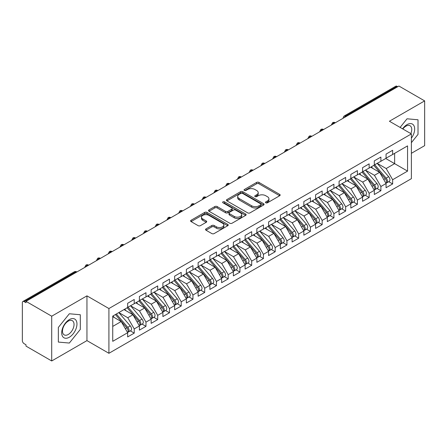 <?xml version="1.0" encoding="UTF-8"?>
<svg xmlns="http://www.w3.org/2000/svg" width="447" height="447" viewBox="0 0 447 447"><rect width="100%" height="100%" fill="white"/><g stroke="black" fill="none" stroke-linecap="round" stroke-linejoin="round"><path stroke-width="0.67" d="M265.82 202.804A1.14 0.659 0 0 0 267.435 202.804L279.682 195.73A1.632 0.939 0 0 0 280.163 195.065A1.632 0.939 0 0 0 279.682 194.4L258.93 182.415A1.632 0.939 0 0 0 256.623 182.415L244.375 189.489A1.14 0.659 0 0 0 244.04 189.953A1.14 0.659 0 0 0 244.375 190.422A1.14 0.659 0 0 0 245.99 190.422L247.571 189.506A5.219 3.012 0 0 1 254.952 189.506L256.684 190.506A5.219 3.012 0 0 1 258.21 192.635A5.219 3.012 0 0 1 256.684 194.763L255.097 195.68A1.14 0.659 0 0 0 254.762 196.144A1.14 0.659 0 0 0 255.097 196.613A1.14 0.659 0 0 0 256.712 196.613L258.293 195.697A5.219 3.012 0 0 1 265.674 195.697L267.407 196.697A5.219 3.012 0 0 1 268.932 198.826A5.219 3.012 0 0 1 267.407 200.954L265.82 201.871A1.14 0.659 0 0 0 265.484 202.335A1.14 0.659 0 0 0 265.82 202.804L265.82 201.871M206.011 228.881A1.632 0.939 0 0 0 205.531 229.546A1.632 0.939 0 0 0 206.011 230.211L211.833 233.574A1.632 0.939 0 0 0 214.135 233.574L227.741 225.718A1.632 0.939 0 0 0 228.221 225.053A1.632 0.939 0 0 0 227.741 224.383L206.989 212.403A1.632 0.939 0 0 0 204.681 212.403L191.081 220.259A1.632 0.939 0 0 0 190.601 220.924A1.632 0.939 0 0 0 191.081 221.589L198.11 225.651A1.632 0.939 0 0 0 200.418 225.651L206.24 222.288A1.632 0.939 0 0 0 206.715 221.623A1.632 0.939 0 0 0 206.24 220.958L202.754 218.946A4.364 2.52 0 0 1 201.474 217.164A4.364 2.52 0 0 1 204.167 214.839A4.364 2.52 0 0 1 208.922 215.381L222.584 223.271A4.364 2.52 0 0 1 223.863 225.053A4.364 2.52 0 0 1 221.17 227.378A4.364 2.52 0 0 1 216.415 226.83L214.135 225.517A1.632 0.939 0 0 0 211.833 225.517L206.011 228.881L206.011 230.211M411.38 153.31L424.65 145.649L424.65 100.888L398.925 86.036L25.993 301.351L25.993 302.708L24.11 301.624A2.492 1.436 -120 0 0 22.864 301.502A2.492 1.436 -120 0 0 22.35 302.641L22.35 340.614A2.492 1.436 -120 0 0 24.11 343.67L25.993 344.754L25.993 346.112L51.712 360.964L86.953 340.614L108.917 353.298L108.917 308.542L86.953 295.858L51.712 316.202L25.993 301.351M424.65 100.888L389.41 121.238L411.38 133.916L108.917 308.542M247.688 212.873A1.632 0.939 0 0 0 249.996 212.873L263.601 205.017A1.632 0.939 0 0 0 264.076 204.352A1.632 0.939 0 0 0 263.601 203.681L242.844 191.702A1.632 0.939 0 0 0 240.542 191.702L226.936 199.558A1.632 0.939 0 0 0 226.456 200.222A1.632 0.939 0 0 0 226.936 200.887L247.688 212.873M223.416 203.05A1.14 0.659 0 0 1 224.573 203.212L224.573 201.854L245.671 214.035A1.632 0.939 0 0 1 246.146 214.7A1.632 0.939 0 0 1 245.671 215.365L232.066 223.221A1.632 0.939 0 0 1 229.758 223.221L209.006 211.241L209.006 209.906A1.632 0.939 0 0 0 208.531 210.576A1.632 0.939 0 0 0 209.006 211.241M209.006 209.906L214.828 206.548A1.632 0.939 0 0 1 217.136 206.548L225.551 211.403A1.632 0.939 0 0 0 227.858 211.403L231.719 209.174A1.632 0.939 0 0 0 232.2 208.509A1.632 0.939 0 0 0 231.719 207.844L222.958 202.787A1.14 0.659 0 0 1 222.623 202.318A1.14 0.659 0 0 1 223.327 201.709A1.14 0.659 0 0 1 224.573 201.854M108.917 353.298L411.38 178.677L411.38 133.916M385.711 158.501L407.558 171.112L407.558 145.884L392.645 154.5L392.645 150.293L386.063 154.092L386.063 158.294L380.894 161.278L380.894 157.076L374.318 160.875L374.318 165.077L369.149 168.061L369.149 163.859L362.573 167.653L362.573 171.86L357.404 174.844L357.404 170.637L350.828 174.436L350.828 178.638L345.66 181.622L345.66 177.42L339.083 181.219L339.083 185.421L333.915 188.405L333.915 184.203L327.333 187.997L327.333 192.204L322.164 195.188L322.164 190.981L315.588 194.78L315.588 198.982L310.419 201.971L310.419 197.764L303.843 201.563L303.843 205.765L298.674 208.749L298.674 204.547L292.098 208.341L292.098 212.548L286.929 215.532L286.929 211.325L280.353 215.124L280.353 219.332L275.184 222.315L275.184 218.108L268.602 221.908L268.602 226.109L263.434 229.093L263.434 224.891L256.857 228.685L256.857 232.893L251.689 235.876L251.689 231.669L245.112 235.468L245.112 239.676L239.944 242.66L239.944 238.452L233.368 242.252L233.368 246.453L228.199 249.437L228.199 245.235L221.623 249.029L221.623 253.237L216.454 256.22L216.454 252.019L209.872 255.813L209.872 260.02L204.704 263.004L204.704 258.796L198.127 262.596L198.127 266.798L192.959 269.781L192.959 265.579L186.382 269.379L186.382 273.581L181.214 276.564L181.214 272.363L174.637 276.157L174.637 280.364L169.469 283.348L169.469 279.14L162.892 282.94L162.892 287.142L157.724 290.125L157.724 285.924L151.147 289.723L151.147 293.925L145.979 296.909L145.979 292.707L139.397 296.501L139.397 300.708L134.229 303.692L134.229 299.484L127.652 303.284L127.652 307.486L112.733 316.102L112.733 341.329L127.652 332.713L121.193 321.527L112.733 316.644M407.558 171.112L392.645 179.728L386.18 168.536L377.257 163.384M388.739 181.678L392.645 183.929L392.645 179.728M392.645 183.929L386.063 187.729L386.063 183.521L380.894 186.505L374.435 175.319L365.506 170.162L376.91 183.482L374.446 184.907A3.325 1.917 60 0 1 375.726 188.064A3.325 1.917 60 0 1 375.039 189.584A3.325 1.917 60 0 1 374.502 189.74M376.994 188.455L380.894 190.713L380.894 186.505M380.894 190.713L374.318 194.512L374.318 190.305L369.149 193.288L362.69 182.097L353.761 176.945M365.244 195.238L369.149 197.496L369.149 193.288M369.149 197.496L362.573 201.29L362.573 197.088L357.404 200.072L350.945 188.88L342.016 183.728M353.499 202.022L357.404 204.273L357.404 200.072M357.404 204.273L350.828 208.073L350.828 203.866L345.66 206.849L339.2 195.663L330.272 190.506M341.754 208.805L345.66 211.057L345.66 206.849M345.66 211.057L339.083 214.856L339.083 210.649L333.915 213.632L327.45 202.446L318.527 197.289L329.931 210.61L327.461 212.034A3.325 1.917 60 0 1 328.746 215.191A3.325 1.917 60 0 1 328.053 216.711A3.325 1.917 60 0 1 327.517 216.862M330.009 215.583L333.915 217.84L333.915 213.632M333.915 217.84L327.333 221.634L327.333 217.432L322.164 220.416L315.705 209.224L306.776 204.072M318.264 222.366L322.164 224.617L322.164 220.416M322.164 224.617L315.588 228.417L315.588 224.21L310.419 227.193L303.96 216.007L295.031 210.85M306.513 229.149L310.419 231.401L310.419 227.193M310.419 231.401L303.843 235.2L303.843 230.993L298.674 233.977L292.215 222.79L283.286 217.633M294.769 235.927L298.674 238.184L298.674 233.977M298.674 238.184L292.098 241.978L292.098 237.776L286.929 240.76L280.47 229.568L271.541 224.416M283.024 242.71L286.929 244.962L286.929 240.76M286.929 244.962L280.353 248.761L280.353 244.559L275.184 247.543L268.72 236.351L259.796 231.2L271.2 244.515L268.731 245.939A3.325 1.917 60 0 1 270.016 249.096A3.325 1.917 60 0 1 269.329 250.616A3.325 1.917 60 0 1 268.787 250.773M271.279 249.493L275.184 251.745L275.184 247.543M275.184 251.745L268.602 255.544L268.602 251.337L263.434 254.321L256.975 243.134L248.051 237.977M259.534 256.271L263.434 258.528L263.434 254.321M263.434 258.528L256.857 262.322L256.857 258.12L251.689 261.104L245.23 249.912L236.301 244.76L247.705 258.081L245.241 259.5A3.325 1.917 60 0 1 246.52 262.663A3.325 1.917 60 0 1 245.833 264.183A3.325 1.917 60 0 1 245.297 264.333M247.789 263.054L251.689 265.306L251.689 261.104M251.689 265.306L245.112 269.105L245.112 264.903L239.944 267.887L233.485 256.695L224.556 251.544M236.038 269.837L239.944 272.089L239.944 267.887M239.944 272.089L233.368 275.888L233.368 271.681L228.199 274.665L221.74 263.479L212.811 258.321M224.293 276.615L228.199 278.872L228.199 274.665M228.199 278.872L221.623 282.666L221.623 278.464L216.454 281.448L209.989 270.256L201.066 265.105M212.548 283.398L216.454 285.65L216.454 281.448M216.454 285.65L209.872 289.449L209.872 285.247L204.704 288.231L198.244 277.039L189.321 271.888M200.804 290.181L204.704 292.433L204.704 288.231M204.704 292.433L198.127 296.232L198.127 292.025L192.959 295.009L186.5 283.823L177.571 278.665L188.975 291.986L186.511 293.411A3.325 1.917 60 0 1 187.79 296.568A3.325 1.917 60 0 1 187.103 298.088A3.325 1.917 60 0 1 186.567 298.244M189.059 296.959L192.959 299.216L192.959 295.009M192.959 299.216L186.382 303.016L186.382 298.808L181.214 301.792L174.755 290.6L165.826 285.449M177.308 303.742L181.214 305.999L181.214 301.792M181.214 305.999L174.637 309.793L174.637 305.592L169.469 308.575L163.01 297.384L154.081 292.232L165.485 305.547L163.015 306.972A3.325 1.917 60 0 1 164.3 310.129A3.325 1.917 60 0 1 163.613 311.654A3.325 1.917 60 0 1 163.077 311.805M165.563 310.525L169.469 312.777L169.469 308.575M169.469 312.777L162.892 316.577L162.892 312.369L157.724 315.353L151.265 304.167L142.336 299.009M153.818 317.309L157.724 319.56L157.724 315.353M157.724 319.56L151.147 323.36L151.147 319.152L145.979 322.136L139.514 310.95L130.591 305.793L141.99 319.113L139.525 320.538A3.325 1.917 60 0 1 140.811 323.695A3.325 1.917 60 0 1 140.118 325.215A3.325 1.917 60 0 1 139.581 325.366M142.073 324.086L145.979 326.344L145.979 322.136M145.979 326.344L139.397 330.137L139.397 325.936L134.229 328.919L127.769 317.728L118.841 312.576M130.328 330.869L134.229 333.121L134.229 328.919M134.229 333.121L127.652 336.921L127.652 332.713M127.652 307.352L134.229 303.692M112.733 326.411L121.193 321.527M139.397 300.574L145.979 296.909M127.769 317.728L132.938 314.744L124.009 309.592M139.397 325.936L132.938 314.744M151.147 293.791L157.724 290.125M139.514 310.95L144.683 307.961L135.759 302.809M151.147 319.152L144.683 307.961M162.892 287.008L169.469 283.348M151.265 304.167L156.428 301.183L147.504 296.026M162.892 312.369L156.428 301.183M174.637 280.224L181.214 276.564M163.01 297.384L168.178 294.4L159.249 289.248M174.637 305.592L168.178 294.4M186.382 273.447L192.959 269.781M174.755 290.6L179.923 287.617L170.994 282.465M186.382 298.808L179.923 287.617M198.127 266.663L204.704 263.004M186.5 283.823L191.668 280.839L182.739 275.682M198.127 292.025L191.668 280.839M209.872 259.88L216.454 256.22M198.244 277.039L203.413 274.056L194.49 268.904M209.872 285.247L203.413 274.056M221.623 253.103L228.199 249.437M209.989 270.256L215.158 267.272L206.235 262.121M221.623 278.464L215.158 267.272M233.368 246.319L239.944 242.66M221.74 263.479L226.908 260.495L217.98 255.338M233.368 271.681L226.908 260.495M245.112 239.536L251.689 235.876M233.485 256.695L238.653 253.712L229.724 248.56M245.112 264.903L238.653 253.712M256.857 232.758L263.434 229.093M245.23 249.912L250.398 246.928L241.469 241.777M256.857 258.12L250.398 246.928M268.602 225.975L275.184 222.315M256.975 243.134L262.143 240.151L253.22 234.993M268.602 251.337L262.143 240.151M280.353 219.192L286.929 215.532M268.72 236.351L273.888 233.368L264.965 228.216M280.353 244.559L273.888 233.368M292.098 212.414L298.674 208.749M280.47 229.568L285.639 226.584L276.71 221.433M292.098 237.776L285.639 226.584M303.843 205.631L310.419 201.971M292.215 222.79L297.384 219.807L288.455 214.649M303.843 230.993L297.384 219.807M315.588 198.848L322.164 195.188M303.96 216.007L309.128 213.023L300.2 207.866M315.588 224.21L309.128 213.023M327.333 192.07L333.915 188.405M315.705 209.224L320.873 206.24L311.945 201.089M327.333 217.432L320.873 206.24M339.083 185.287L345.66 181.622M327.45 202.446L332.618 199.457L323.695 194.305M339.083 210.649L332.618 199.457M350.828 178.504L357.404 174.844M339.2 195.663L344.369 192.679L335.44 187.522M350.828 203.866L344.369 192.679M362.573 171.721L369.149 168.061M350.945 188.88L356.114 185.896L347.185 180.744M362.573 197.088L356.114 185.896M374.318 164.943L380.894 161.278M362.69 182.097L367.859 179.113L358.93 173.961M374.318 190.305L367.859 179.113M397.752 86.718L397.048 86.31L345.687 115.963L346.391 116.371M344.279 117.589A2.492 1.436 120 0 1 345.687 115.963A2.492 1.436 60 0 0 344.441 115.84L395.802 86.187A2.492 1.436 60 0 1 397.048 86.31M386.063 158.16L392.645 154.5M386.18 168.536L394.64 163.652L394.64 153.343L407.558 145.884M374.435 175.319L379.604 172.335L370.675 167.178M386.063 183.521L379.604 172.335M51.712 316.202L51.712 360.964M407.033 118.796L400.11 127.412L407.033 118.796L418.012 119.779L407.033 118.796M418.012 134.424L418.012 119.779L418.012 134.424L411.38 142.677L418.012 134.424M86.953 340.614L86.953 295.858M80.315 329.389L80.315 314.749L69.335 313.766L58.35 327.428L58.35 342.072L69.335 343.05L80.315 329.389L69.335 343.05L58.35 342.072L58.35 327.428L69.335 313.766L80.315 314.749L80.315 329.389M334.585 123.182L333.881 122.78A2.492 1.436 -120 0 0 332.635 122.657A2.492 1.436 -120 0 0 332.607 122.674L331.451 124.78A2.492 1.436 0 0 0 331.473 124.981M322.84 129.965L322.136 129.557A2.492 1.436 -120 0 0 320.89 129.434A2.492 1.436 -120 0 0 320.862 129.451L319.706 131.558A2.492 1.436 0 0 0 319.728 131.764M311.095 136.748L310.391 136.341A2.492 1.436 -120 0 0 309.145 136.218A2.492 1.436 -120 0 0 309.117 136.234L307.955 138.341A2.492 1.436 0 0 0 307.983 138.548M299.35 143.532L298.646 143.124A2.492 1.436 -120 0 0 297.4 143.001A2.492 1.436 -120 0 0 297.372 143.018L296.21 145.124A2.492 1.436 0 0 0 296.238 145.325M287.605 150.309L286.901 149.901A2.492 1.436 -120 0 0 285.655 149.779A2.492 1.436 -120 0 0 285.622 149.795L284.465 151.902A2.492 1.436 0 0 0 284.488 152.109M275.86 157.093L275.151 156.685A2.492 1.436 -120 0 0 273.905 156.562A2.492 1.436 -120 0 0 273.877 156.579L272.72 158.685A2.492 1.436 0 0 0 272.743 158.892M264.11 163.876L263.406 163.468A2.492 1.436 -120 0 0 262.16 163.345A2.492 1.436 -120 0 0 262.132 163.362L260.975 165.468A2.492 1.436 0 0 0 260.998 165.669M252.365 170.653L251.661 170.246A2.492 1.436 -120 0 0 250.415 170.123A2.492 1.436 -120 0 0 250.387 170.145L249.225 172.246A2.492 1.436 0 0 0 249.253 172.453M240.62 177.437L239.916 177.029A2.492 1.436 -120 0 0 238.67 176.906A2.492 1.436 -120 0 0 238.642 176.923L237.48 179.029A2.492 1.436 0 0 0 237.508 179.236M228.875 184.22L228.171 183.812A2.492 1.436 -120 0 0 226.925 183.689A2.492 1.436 -120 0 0 226.892 183.706L225.735 185.812A2.492 1.436 0 0 0 225.763 186.013M217.13 190.998L216.421 190.595A2.492 1.436 -120 0 0 215.175 190.467A2.492 1.436 -120 0 0 215.147 190.489L213.99 192.59A2.492 1.436 0 0 0 214.012 192.797M205.38 197.781L204.676 197.373A2.492 1.436 -120 0 0 203.43 197.25A2.492 1.436 -120 0 0 203.402 197.267L202.245 199.373A2.492 1.436 0 0 0 202.267 199.58M193.635 204.564L192.931 204.156A2.492 1.436 -120 0 0 191.685 204.033A2.492 1.436 -120 0 0 191.657 204.05L190.495 206.156A2.492 1.436 0 0 0 190.523 206.358M181.89 211.342L181.186 210.939A2.492 1.436 -120 0 0 179.94 210.816A2.492 1.436 -120 0 0 179.912 210.833L178.75 212.94A2.492 1.436 0 0 0 178.778 213.141M170.145 218.125L169.441 217.717A2.492 1.436 -120 0 0 168.195 217.594A2.492 1.436 -120 0 0 168.167 217.611L167.005 219.717A2.492 1.436 0 0 0 167.033 219.924M158.4 224.908L157.69 224.5A2.492 1.436 -120 0 0 156.45 224.377A2.492 1.436 -120 0 0 156.416 224.394L155.26 226.5A2.492 1.436 0 0 0 155.282 226.702M146.65 231.686L145.945 231.283A2.492 1.436 -120 0 0 144.699 231.16A2.492 1.436 -120 0 0 144.672 231.177L143.515 233.284A2.492 1.436 0 0 0 143.537 233.485M134.905 238.469L134.201 238.061A2.492 1.436 -120 0 0 132.955 237.938A2.492 1.436 -120 0 0 132.927 237.955L131.764 240.061A2.492 1.436 0 0 0 131.792 240.268M123.16 245.252L122.456 244.844A2.492 1.436 -120 0 0 121.21 244.721A2.492 1.436 -120 0 0 121.182 244.738L120.019 246.845A2.492 1.436 0 0 0 120.047 247.051M111.415 252.035L110.711 251.627A2.492 1.436 -120 0 0 109.465 251.505A2.492 1.436 -120 0 0 109.437 251.521L108.275 253.628A2.492 1.436 0 0 0 108.303 253.829M99.67 258.813L98.966 258.405A2.492 1.436 -120 0 0 97.72 258.282A2.492 1.436 -120 0 0 97.686 258.299L96.53 260.405A2.492 1.436 0 0 0 96.552 260.612M87.919 265.596L87.215 265.188A2.492 1.436 -120 0 0 85.969 265.065A2.492 1.436 -120 0 0 85.941 265.082L84.785 267.189A2.492 1.436 0 0 0 84.807 267.395M266.272 202.96L267.407 202.312A5.219 3.012 0 0 0 268.932 200.183L268.932 198.826M258.21 192.635L258.21 193.992A5.219 3.012 0 0 1 256.684 196.121L255.55 196.775M279.66 195.741L258.93 183.773A1.632 0.939 0 0 0 256.623 183.773L244.827 190.584M263.579 205.028L242.844 193.059A1.632 0.939 0 0 0 240.542 193.059L226.959 200.899M260.718 204.815A1.14 0.659 0 0 0 261.054 204.352A1.14 0.659 0 0 0 260.718 203.882L242.497 193.367A1.14 0.659 0 0 0 240.888 193.367L239.212 194.333A5.219 3.012 0 0 0 237.687 196.462A5.219 3.012 0 0 0 239.212 198.591L251.667 205.782A5.219 3.012 0 0 0 259.048 205.782L260.718 204.815L260.718 206.173A1.14 0.659 0 0 0 261.054 205.704L261.054 204.352M237.687 196.462L237.687 197.82A5.219 3.012 0 0 0 239.212 199.949L239.212 198.591M260.718 206.173L259.048 207.14A5.219 3.012 0 0 1 251.667 207.14L239.212 199.949M209.028 211.252L214.828 207.905L214.828 206.548M232.2 208.509L232.2 209.867A1.632 0.939 0 0 1 231.719 210.531L227.858 212.761A1.632 0.939 0 0 1 225.551 212.761L217.136 207.905A1.632 0.939 0 0 0 214.828 207.905M224.573 203.212L245.649 215.376M234.284 216.449A4.364 2.52 0 0 0 239.039 216.996A4.364 2.52 0 0 0 241.732 214.666A4.364 2.52 0 0 0 240.452 212.884L235.642 210.107A1.632 0.939 0 0 0 233.334 210.107L229.473 212.336A1.632 0.939 0 0 0 228.993 213.001A1.632 0.939 0 0 0 229.473 213.666L234.284 216.449L234.284 217.806A4.364 2.52 0 0 0 239.039 218.348A4.364 2.52 0 0 0 241.732 216.024L241.732 214.666M228.993 213.001L228.993 214.359A1.632 0.939 0 0 0 229.473 215.024L229.473 213.666M234.284 217.806L229.473 215.024M223.863 225.053L223.863 226.405A4.364 2.52 0 0 1 221.17 228.735A4.364 2.52 0 0 1 216.415 228.188L214.135 226.875A1.632 0.939 0 0 0 211.833 226.875L206.033 230.222M201.474 217.164L201.474 218.522A4.364 2.52 0 0 0 202.754 220.298L202.754 218.946M206.218 222.299L202.754 220.298M227.719 225.729L206.989 213.761A1.632 0.939 0 0 0 204.681 213.761L191.098 221.6L191.081 220.259M374.77 164.814L386.191 178.124A3.325 1.917 60 0 1 387.476 181.281A3.325 1.917 60 0 1 386.784 182.801L389.253 181.381A3.325 1.917 -120 0 0 389.94 179.856A3.325 1.917 -120 0 0 388.655 176.699L377.24 163.39M386.784 182.801A3.325 1.917 60 0 1 386.247 182.957M373.832 165.356L385.253 178.666A3.325 1.917 60 0 1 386.532 181.823A3.325 1.917 60 0 1 385.929 183.292M372.72 168.357L371.368 166.781M375.039 189.584L377.508 188.159A3.325 1.917 -120 0 0 378.196 186.639A3.325 1.917 -120 0 0 376.91 183.482M362.087 172.14L373.508 185.449A3.325 1.917 60 0 1 374.787 188.606A3.325 1.917 60 0 1 374.184 190.076M360.975 175.14L359.623 173.565M363.025 171.598L374.446 184.907M351.281 178.375L362.701 191.69A3.325 1.917 60 0 1 363.981 194.847A3.325 1.917 60 0 1 363.294 196.367L365.763 194.942A3.325 1.917 -120 0 0 366.451 193.422A3.325 1.917 -120 0 0 365.165 190.266L353.75 176.956M363.294 196.367A3.325 1.917 60 0 1 362.757 196.518M350.342 178.923L361.757 192.232A3.325 1.917 60 0 1 363.042 195.389A3.325 1.917 60 0 1 362.439 196.853M349.23 181.923L347.872 180.342M339.536 185.159L350.951 198.468A3.325 1.917 60 0 1 352.236 201.625A3.325 1.917 60 0 1 351.549 203.15L354.013 201.726A3.325 1.917 -120 0 0 354.7 200.2A3.325 1.917 -120 0 0 353.421 197.043L342 183.734M351.549 203.15A3.325 1.917 60 0 1 351.012 203.301M338.597 185.701L350.012 199.01A3.325 1.917 60 0 1 351.297 202.167A3.325 1.917 60 0 1 350.694 203.636M337.485 188.707L336.127 187.125M327.791 191.942L339.206 205.251A3.325 1.917 60 0 1 340.491 208.408A3.325 1.917 60 0 1 339.804 209.928L342.268 208.503A3.325 1.917 -120 0 0 342.955 206.983A3.325 1.917 -120 0 0 341.676 203.826L330.255 190.517M339.804 209.928A3.325 1.917 60 0 1 339.262 210.084M326.852 192.484L338.267 205.793A3.325 1.917 60 0 1 339.552 208.95A3.325 1.917 60 0 1 338.949 210.42M325.734 195.484L324.382 193.909M411.38 138.179A10.795 6.236 120 0 0 414.319 126.607A10.795 6.236 120 0 0 407.033 124.624A10.795 6.236 120 0 0 402.585 128.842M410.832 133.603A8.175 4.721 120 0 0 410.05 125.747A8.175 4.721 120 0 0 405.96 126.149A8.175 4.721 120 0 0 402.848 128.993M69.335 337.228A10.795 6.236 120 0 0 76.968 324.002A10.795 6.236 120 0 0 69.335 319.594A10.795 6.236 120 0 0 61.697 332.819A10.795 6.236 120 0 0 69.335 337.228M68.262 334.468A8.175 4.721 120 0 0 73.604 327.26A8.175 4.721 120 0 0 72.353 320.711A8.175 4.721 120 0 0 68.262 321.119A8.175 4.721 120 0 0 62.921 328.322A8.175 4.721 120 0 0 64.178 334.87A8.175 4.721 120 0 0 68.262 334.468M328.053 216.711L330.523 215.286A3.325 1.917 -120 0 0 331.21 213.767A3.325 1.917 -120 0 0 329.931 210.61M315.101 199.267L326.522 212.576A3.325 1.917 60 0 1 327.802 215.733A3.325 1.917 60 0 1 327.198 217.197M313.99 202.267L312.637 200.686M316.046 198.725L327.461 212.034M304.295 205.503L315.716 218.812A3.325 1.917 60 0 1 316.996 221.969A3.325 1.917 60 0 1 316.308 223.494L318.778 222.07A3.325 1.917 -120 0 0 319.465 220.55A3.325 1.917 -120 0 0 318.18 217.387L306.765 204.078M316.308 223.494A3.325 1.917 60 0 1 315.772 223.645M303.357 206.045L314.777 219.354A3.325 1.917 60 0 1 316.057 222.517A3.325 1.917 60 0 1 315.453 223.981M302.245 209.051L300.892 207.469M292.55 212.286L303.971 225.595A3.325 1.917 60 0 1 305.251 228.752A3.325 1.917 60 0 1 304.563 230.272L307.033 228.847A3.325 1.917 -120 0 0 307.72 227.327A3.325 1.917 -120 0 0 306.435 224.17L295.02 210.861M304.563 230.272A3.325 1.917 60 0 1 304.027 230.428M291.612 212.828L303.032 226.137A3.325 1.917 60 0 1 304.312 229.294A3.325 1.917 60 0 1 303.709 230.764M290.5 215.828L289.148 214.253M280.805 219.069L292.221 232.379A3.325 1.917 60 0 1 293.506 235.535A3.325 1.917 60 0 1 292.819 237.055L295.283 235.63A3.325 1.917 -120 0 0 295.975 234.111A3.325 1.917 -120 0 0 294.69 230.954L283.269 217.644M292.819 237.055A3.325 1.917 60 0 1 292.282 237.212M279.867 219.611L291.282 232.921A3.325 1.917 60 0 1 292.567 236.077A3.325 1.917 60 0 1 291.964 237.541M278.755 222.612L277.397 221.036M269.06 225.847L280.476 239.156A3.325 1.917 60 0 1 281.761 242.313A3.325 1.917 60 0 1 281.074 243.838L283.538 242.414A3.325 1.917 -120 0 0 284.225 240.894A3.325 1.917 -120 0 0 282.945 237.737L271.525 224.422M281.074 243.838A3.325 1.917 60 0 1 280.532 243.989M268.122 226.389L279.537 239.698A3.325 1.917 60 0 1 280.822 242.861A3.325 1.917 60 0 1 280.219 244.325M267.004 229.395L265.652 227.814M269.329 250.616L271.793 249.191A3.325 1.917 -120 0 0 272.48 247.672A3.325 1.917 -120 0 0 271.2 244.515M256.371 233.172L267.792 246.481A3.325 1.917 60 0 1 269.072 249.638A3.325 1.917 60 0 1 268.468 251.108M255.259 236.172L253.907 234.597M257.316 232.63L268.731 245.939M245.565 239.413L256.986 252.723A3.325 1.917 60 0 1 258.265 255.88A3.325 1.917 60 0 1 257.578 257.399L260.048 255.975A3.325 1.917 -120 0 0 260.735 254.455A3.325 1.917 -120 0 0 259.45 251.298L248.035 237.988M257.578 257.399A3.325 1.917 60 0 1 257.042 257.556M244.626 239.955L256.047 253.265A3.325 1.917 60 0 1 257.327 256.422A3.325 1.917 60 0 1 256.723 257.885M243.514 242.956L242.162 241.38M245.833 264.183L248.303 262.758A3.325 1.917 -120 0 0 248.99 261.238A3.325 1.917 -120 0 0 247.705 258.081M232.881 246.733L244.302 260.048A3.325 1.917 60 0 1 245.582 263.205A3.325 1.917 60 0 1 244.978 264.669M231.769 249.739L230.417 248.158M233.82 246.191L245.241 259.5M222.075 252.974L233.496 266.283A3.325 1.917 60 0 1 234.776 269.44A3.325 1.917 60 0 1 234.088 270.96L236.552 269.541A3.325 1.917 -120 0 0 237.245 268.016A3.325 1.917 -120 0 0 235.96 264.859L224.539 251.549M234.088 270.96A3.325 1.917 60 0 1 233.552 271.117M221.136 253.516L232.552 266.825A3.325 1.917 60 0 1 233.837 269.982A3.325 1.917 60 0 1 233.233 271.452M220.025 256.517L218.667 254.941M210.33 259.757L221.746 273.067A3.325 1.917 60 0 1 223.031 276.224A3.325 1.917 60 0 1 222.343 277.743L224.807 276.319A3.325 1.917 -120 0 0 225.495 274.799A3.325 1.917 -120 0 0 224.215 271.642L212.794 258.332M222.343 277.743A3.325 1.917 60 0 1 221.807 277.9M209.392 260.299L220.807 273.609A3.325 1.917 60 0 1 222.092 276.766A3.325 1.917 60 0 1 221.488 278.235M208.274 263.3L206.922 261.724M198.585 266.535L210.001 279.85A3.325 1.917 60 0 1 211.286 283.007A3.325 1.917 60 0 1 210.598 284.527L213.063 283.102A3.325 1.917 -120 0 0 213.75 281.582A3.325 1.917 -120 0 0 212.47 278.425L201.049 265.116M210.598 284.527A3.325 1.917 60 0 1 210.056 284.678M197.641 267.077L209.062 280.392A3.325 1.917 60 0 1 210.347 283.549A3.325 1.917 60 0 1 209.744 285.013M196.529 270.083L195.177 268.502M186.835 273.318L198.256 286.628A3.325 1.917 60 0 1 199.541 289.785A3.325 1.917 60 0 1 198.848 291.31L201.318 289.885A3.325 1.917 -120 0 0 202.005 288.36A3.325 1.917 -120 0 0 200.72 285.203L189.304 271.893M198.848 291.31A3.325 1.917 60 0 1 198.312 291.461M185.896 273.86L197.317 287.17A3.325 1.917 60 0 1 198.597 290.327A3.325 1.917 60 0 1 197.993 291.796M184.784 276.861L183.432 275.285M187.103 298.088L189.573 296.663A3.325 1.917 -120 0 0 190.26 295.143A3.325 1.917 -120 0 0 188.975 291.986M174.151 280.643L185.572 293.953A3.325 1.917 60 0 1 186.852 297.11A3.325 1.917 60 0 1 186.248 298.579M173.039 283.644L171.687 282.068M175.09 280.101L186.511 293.411M163.345 286.879L174.766 300.194A3.325 1.917 60 0 1 176.045 303.351A3.325 1.917 60 0 1 175.358 304.871L177.822 303.446A3.325 1.917 -120 0 0 178.515 301.926A3.325 1.917 -120 0 0 177.23 298.769L165.815 285.46M175.358 304.871A3.325 1.917 60 0 1 174.822 305.022M162.406 287.427L173.822 300.736A3.325 1.917 60 0 1 175.107 303.893A3.325 1.917 60 0 1 174.503 305.357M161.294 290.427L159.937 288.846M163.613 311.654L166.077 310.229A3.325 1.917 -120 0 0 166.765 308.709A3.325 1.917 -120 0 0 165.485 305.547M150.661 294.204L162.077 307.514A3.325 1.917 60 0 1 163.362 310.671A3.325 1.917 60 0 1 162.758 312.14M149.549 297.21L148.192 295.629M151.6 293.662L163.015 306.972M139.855 300.445L151.27 313.755A3.325 1.917 60 0 1 152.556 316.912A3.325 1.917 60 0 1 151.868 318.432L154.332 317.007A3.325 1.917 -120 0 0 155.02 315.487A3.325 1.917 -120 0 0 153.74 312.33L142.319 299.021M151.868 318.432A3.325 1.917 60 0 1 151.326 318.588M138.916 300.987L150.332 314.297A3.325 1.917 60 0 1 151.617 317.454A3.325 1.917 60 0 1 151.013 318.923M137.799 303.988L136.447 302.412M140.118 325.215L142.587 323.79A3.325 1.917 -120 0 0 143.275 322.27A3.325 1.917 -120 0 0 141.99 319.113M127.166 307.771L138.587 321.08A3.325 1.917 60 0 1 139.866 324.237A3.325 1.917 60 0 1 139.263 325.701M126.054 310.771L124.702 309.19M128.11 307.229L139.525 320.538M116.36 314.006L127.781 327.316A3.325 1.917 60 0 1 129.06 330.473A3.325 1.917 60 0 1 128.373 331.998L130.842 330.573A3.325 1.917 -120 0 0 131.53 329.053A3.325 1.917 -120 0 0 130.245 325.891L118.829 312.582M128.373 331.998A3.325 1.917 60 0 1 127.836 332.149M115.421 314.548L126.842 327.858A3.325 1.917 60 0 1 128.121 331.02A3.325 1.917 60 0 1 127.518 332.484M114.309 317.554L112.957 315.973M76.174 272.379L75.47 271.972L24.11 301.624M76.906 271.955L76.716 271.849A2.492 1.436 120 0 0 75.47 271.972A2.492 1.436 -120 0 0 74.224 271.849L22.864 301.502M335.317 122.763L335.127 122.657A2.492 1.436 120 0 0 333.881 122.78A2.492 1.436 120 0 0 332.529 124.372M323.572 129.546L323.382 129.434A2.492 1.436 120 0 0 322.136 129.557A2.492 1.436 120 0 0 320.784 131.155M311.827 136.324L311.637 136.218A2.492 1.436 120 0 0 310.391 136.341A2.492 1.436 120 0 0 309.039 137.933M300.077 143.107L299.892 143.001A2.492 1.436 120 0 0 298.646 143.124A2.492 1.436 120 0 0 297.294 144.716M288.332 149.89L288.147 149.779A2.492 1.436 120 0 0 286.901 149.901A2.492 1.436 120 0 0 285.549 151.499M276.587 156.668L276.397 156.562A2.492 1.436 120 0 0 275.151 156.685A2.492 1.436 120 0 0 273.804 158.277M264.842 163.451L264.652 163.345A2.492 1.436 120 0 0 263.406 163.468A2.492 1.436 120 0 0 262.054 165.06M253.097 170.234L252.907 170.123A2.492 1.436 120 0 0 251.661 170.246A2.492 1.436 120 0 0 250.309 171.844M241.352 177.018L241.162 176.906A2.492 1.436 120 0 0 239.916 177.029A2.492 1.436 120 0 0 238.564 178.621M229.602 183.795L229.417 183.689A2.492 1.436 120 0 0 228.171 183.812A2.492 1.436 120 0 0 226.819 185.404M217.857 190.578L217.667 190.467A2.492 1.436 120 0 0 216.421 190.595A2.492 1.436 120 0 0 215.074 192.188M206.112 197.362L205.922 197.25A2.492 1.436 120 0 0 204.676 197.373A2.492 1.436 120 0 0 203.324 198.965M194.367 204.139L194.177 204.033A2.492 1.436 120 0 0 192.931 204.156A2.492 1.436 120 0 0 191.579 205.749M182.622 210.923L182.432 210.816A2.492 1.436 120 0 0 181.186 210.939A2.492 1.436 120 0 0 179.834 212.532M170.871 217.706L170.687 217.594A2.492 1.436 120 0 0 169.441 217.717A2.492 1.436 120 0 0 168.089 219.315M159.126 224.483L158.936 224.377A2.492 1.436 120 0 0 157.69 224.5A2.492 1.436 120 0 0 156.344 226.093M147.381 231.267L147.192 231.16A2.492 1.436 120 0 0 145.945 231.283A2.492 1.436 120 0 0 144.593 232.876M135.637 238.05L135.447 237.938A2.492 1.436 120 0 0 134.201 238.061A2.492 1.436 120 0 0 132.848 239.659M123.892 244.827L123.702 244.721A2.492 1.436 120 0 0 122.456 244.844A2.492 1.436 120 0 0 121.103 246.437M112.141 251.611L111.957 251.505A2.492 1.436 120 0 0 110.711 251.627A2.492 1.436 120 0 0 109.359 253.22M100.396 258.394L100.212 258.282A2.492 1.436 120 0 0 98.966 258.405A2.492 1.436 120 0 0 97.614 260.003M88.651 265.177L88.461 265.065A2.492 1.436 120 0 0 87.215 265.188A2.492 1.436 120 0 0 85.863 266.781M267.407 202.312L267.407 200.954M255.097 196.613L255.097 195.68M256.684 196.121L256.684 194.763M244.375 190.422L244.375 189.489M256.623 183.773L256.623 182.415M258.93 183.773L258.93 182.415M279.682 195.73L279.682 194.4M226.936 200.887L226.936 199.558M240.542 193.059L240.542 191.702M242.844 193.059L242.844 191.702M263.601 205.017L263.601 203.681M251.667 207.14L251.667 205.782M259.048 207.14L259.048 205.782M217.136 207.905L217.136 206.548M225.551 212.761L225.551 211.403M227.858 212.761L227.858 211.403M231.719 210.531L231.719 209.174M245.671 215.365L245.671 214.035M211.833 226.875L211.833 225.517M214.135 226.875L214.135 225.517M216.415 228.188L216.415 226.83M206.24 222.288L206.24 220.958M204.681 213.761L204.681 212.403M206.989 213.761L206.989 212.403M227.741 225.718L227.741 224.383M385.253 178.666L383.761 179.532M388.655 176.699L386.191 178.124M373.508 185.449L372.01 186.31M361.757 192.232L360.265 193.093M365.165 190.266L362.701 191.69M350.012 199.01L348.52 199.876M353.421 197.043L350.951 198.468M338.267 205.793L336.775 206.654M341.676 203.826L339.206 205.251M326.522 212.576L325.03 213.437M314.777 219.354L313.28 220.22M318.18 217.387L315.716 218.812M303.032 226.137L301.535 226.998M306.435 224.17L303.971 225.595M291.282 232.921L289.79 233.781M294.69 230.954L292.221 232.379M279.537 239.698L278.045 240.564M282.945 237.737L280.476 239.156M267.792 246.481L266.3 247.342M256.047 253.265L254.555 254.125M259.45 251.298L256.986 252.723M244.302 260.048L242.805 260.908M232.552 266.825L231.06 267.692M235.96 264.859L233.496 266.283M220.807 273.609L219.315 274.469M224.215 271.642L221.746 273.067M209.062 280.392L207.57 281.252M212.47 278.425L210.001 279.85M197.317 287.17L195.825 288.036M200.72 285.203L198.256 286.628M185.572 293.953L184.075 294.813M173.822 300.736L172.33 301.596M177.23 298.769L174.766 300.194M162.077 307.514L160.585 308.38M150.332 314.297L148.84 315.157M153.74 312.33L151.27 313.755M138.587 321.08L137.095 321.941M126.842 327.858L125.344 328.724M130.245 325.891L127.781 327.316M335.127 122.657A2.492 2.492 0 0 0 332.635 122.657M344.441 115.84A2.492 2.492 0 0 0 343.195 117.997M323.382 129.434A2.492 2.492 0 0 0 320.89 129.434M311.637 136.218A2.492 2.492 0 0 0 309.145 136.218M299.892 143.001A2.492 2.492 0 0 0 297.4 143.001M288.147 149.779A2.492 2.492 0 0 0 285.655 149.779M276.397 156.562A2.492 2.492 0 0 0 273.905 156.562M264.652 163.345A2.492 2.492 0 0 0 262.16 163.345M252.907 170.123A2.492 2.492 0 0 0 250.415 170.123M241.162 176.906A2.492 2.492 0 0 0 238.67 176.906M229.417 183.689A2.492 2.492 0 0 0 226.925 183.689M217.667 190.467A2.492 2.492 0 0 0 215.175 190.467M205.922 197.25A2.492 2.492 0 0 0 203.43 197.25M194.177 204.033A2.492 2.492 0 0 0 191.685 204.033M182.432 210.816A2.492 2.492 0 0 0 179.94 210.816M170.687 217.594A2.492 2.492 0 0 0 168.195 217.594M158.936 224.377A2.492 2.492 0 0 0 156.45 224.377M147.192 231.16A2.492 2.492 0 0 0 144.699 231.16M135.447 237.938A2.492 2.492 0 0 0 132.955 237.938M123.702 244.721A2.492 2.492 0 0 0 121.21 244.721M111.957 251.505A2.492 2.492 0 0 0 109.465 251.505M100.212 258.282A2.492 2.492 0 0 0 97.72 258.282M88.461 265.065A2.492 2.492 0 0 0 85.969 265.065M76.716 271.849A2.492 2.492 0 0 0 74.224 271.849"/></g></svg>
